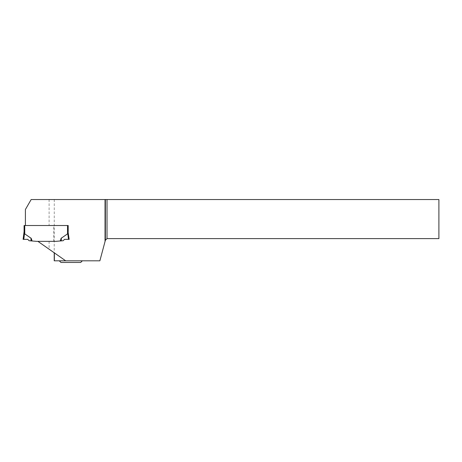 <?xml version="1.0" encoding="UTF-8"?>
<svg xmlns="http://www.w3.org/2000/svg" width="462" height="462" viewBox="0 0 462 462"><rect width="100%" height="100%" fill="white"/><g stroke="black" fill="none" stroke-linecap="round" stroke-linejoin="round"><path stroke-width="0.35" stroke-dasharray="2.31 1.73" d="M60.337 240.962L61.157 238.536L61.123 240.893L55.919 241.343A1.646 1.646 0 0 1 55.781 241.349L36.354 241.343L29.118 240.719L27.755 239.356L23.1 239.356L24.088 231.578L24.088 225.52L68.185 225.52L68.185 231.318L68.185 225.52L68.185 231.318L69.173 239.356L64.513 239.356L63.155 240.719L60.164 240.979L60.984 238.536M67.527 225.52L67.527 233.882L61.163 238.277M49.099 241.349L49.099 249.191L37.896 241.349L55.781 241.349L63.155 240.719L64.513 239.356L63.155 240.719L61.255 240.881L61.296 238.028M32.109 240.979L31.283 238.536M24.746 225.52L24.746 233.882L31.11 238.277M24.746 233.882L24.532 233.345L23.799 239.356M24.509 233.235L24.365 232.761M24.203 232.276L24.088 231.578M67.527 233.882L67.764 233.235M67.908 232.761L68.07 232.276M31.936 240.962L31.116 238.536L31.15 240.893M69.173 239.356L68.185 231.318L69.173 239.356L64.513 239.356L69.173 239.356M68.474 239.356L67.735 233.345M53.748 241.349L53.748 225.52L68.185 225.52L25.404 225.52L25.404 209.511L31.162 199.538L438.9 199.538L438.9 238.617L107.017 238.617L105.371 240.263L99.867 260.816L54.216 260.816M70.819 260.816L59.298 260.816L70.819 260.816M25.404 225.52L53.748 225.52M49.099 249.191L65.696 260.816M54.366 260.816L54.366 252.881M54.273 199.538L54.221 252.783M80.688 262.462L60.944 262.462M31.018 240.881L30.977 238.028M49.099 199.538L49.099 225.52"/><path stroke-width="0.69" d="M67.527 225.52L67.527 233.882L68.185 231.578L68.185 225.52L24.088 225.52L24.088 231.578L24.509 233.235M24.746 225.52L24.746 233.882L31.11 238.277M55.919 241.343L60.337 240.962L61.157 238.536L60.164 240.979L55.781 241.349L36.492 241.349L32.109 240.979L31.283 238.536M60.984 238.536L61.123 240.893L63.155 240.719L64.513 239.356L68.474 239.356L67.735 233.345M67.527 233.882L61.163 238.277M24.746 233.882L24.532 233.345L23.799 239.356L27.755 239.356L29.118 240.719L31.15 240.893L31.116 238.536L31.936 240.962L31.15 240.893M23.1 239.356L23.799 239.356L23.1 239.356L24.088 231.578M24.365 232.761L24.203 232.276M68.474 239.356L69.173 239.356L68.07 232.276M67.764 233.235L67.908 232.761M60.337 240.962L61.255 240.881L61.296 238.028M54.221 252.783L54.216 260.816L99.867 260.816L105.371 240.263L107.017 238.617L438.9 238.617L438.9 199.538L107.017 199.538L107.017 238.617M107.017 199.538L31.162 199.538L25.404 209.511L25.404 225.52M55.781 241.349L37.896 241.349L65.696 260.816M105.041 199.538L105.041 241.499M105.371 199.538L105.371 240.263M54.366 252.881L54.366 260.816M59.298 260.816L60.944 262.462L80.688 262.462L82.334 260.816M31.018 240.881L30.977 238.028"/></g></svg>

